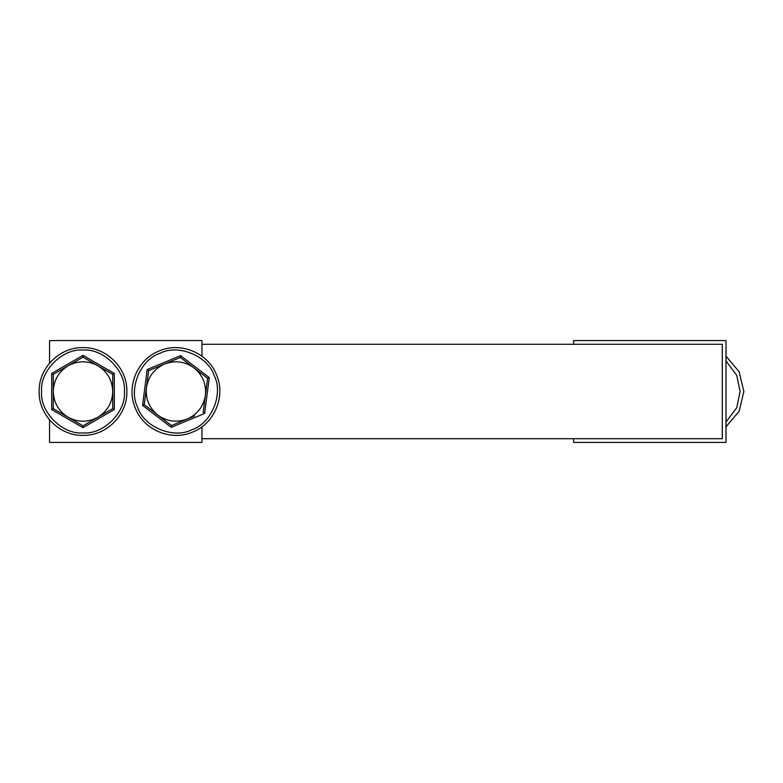 <?xml version="1.0" encoding="UTF-8"?>
<svg xmlns="http://www.w3.org/2000/svg" width="783" height="783" viewBox="0 0 783 783"><rect width="100%" height="100%" fill="white"/><g stroke="black" fill="none" stroke-linecap="round" stroke-linejoin="round"><path stroke-width="1.17" d="M49.554 363.136L49.554 340.576L201.945 340.576L201.945 356.196L201.945 344.295L722.288 344.295L722.288 438.705L201.945 438.705L201.945 426.804L201.945 442.424L49.554 442.424L49.554 419.864M573.626 438.705L573.626 442.424L726.007 442.424L726.007 340.576L573.626 340.576L573.626 344.295M114.308 373.422L114.308 409.578L83.008 427.645L51.707 409.578L51.707 373.422L83.008 355.355L114.308 373.422L112.742 374.333L83.008 357.165L68.141 365.749C78.055 360.493 87.96 360.493 97.875 365.749C107.388 371.7 112.341 380.284 112.742 391.5C112.341 402.716 107.388 411.3 97.875 417.251C87.96 422.507 78.055 422.507 68.141 417.251C58.627 411.3 53.675 402.716 53.273 391.5C53.675 380.284 58.627 371.7 68.141 365.749L53.273 374.333L53.273 408.667L83.008 425.835L112.742 408.667L112.742 374.333L83.008 357.165L53.273 374.333L51.707 373.422M51.707 409.578L53.273 408.667L54.546 409.401M74.933 421.176L83.008 425.835L83.008 427.645M84.28 425.1L97.875 417.251M104.668 413.326L112.742 408.667L114.308 409.578M83.008 357.165L83.008 355.355M204.637 413.463L171.271 427.342L142.555 405.388L147.214 369.537L180.589 355.658L209.296 377.612L204.637 413.463L203.198 412.357L207.622 378.306L193.988 367.883C202.65 375.008 206.458 384.159 205.41 395.337C203.57 406.397 197.551 414.276 187.352 418.954C176.841 422.889 167.014 421.606 157.863 415.117C149.201 407.992 145.393 398.841 146.441 387.663C148.281 376.603 154.31 368.724 164.508 364.046C175.01 360.111 184.837 361.394 193.988 367.883L180.354 357.449L148.653 370.643L144.229 404.694L171.497 425.551L194.595 415.939M187.754 363.116L180.354 357.449L164.508 364.046M156.923 367.207L148.653 370.643L147.449 379.882M144.415 403.225L144.229 404.694L145.393 405.584M164.097 419.884L171.497 425.551L187.352 418.954M203.394 410.899L205.41 395.337M206.546 386.626L207.622 378.306L193.988 367.883M142.555 405.388L144.229 404.694M171.497 425.551L171.271 427.342M147.214 369.537L148.653 370.643M180.589 355.658L180.354 357.449M207.622 378.306L209.296 377.612M124.419 391.5C126.269 371.015 103.493 348.239 83.008 350.089C62.523 348.239 39.747 371.015 41.597 391.5C39.747 411.985 62.523 434.761 83.008 432.911C103.493 434.761 126.269 411.985 124.419 391.5M191.835 429.73C211.469 423.574 223.742 393.8 214.16 375.595C208.004 355.962 178.221 343.688 160.016 353.27C140.392 359.426 128.109 389.2 137.691 407.405C143.857 427.038 173.63 439.312 191.835 429.73M726.007 360.934L736.715 375.292L740.131 391.5L736.715 407.708L726.007 422.066M39.15 391.5C38.494 368.137 59.645 346.986 83.008 347.642C106.371 346.986 127.521 368.137 126.866 391.5C127.521 414.863 106.371 436.014 83.008 435.358C59.645 436.014 38.494 414.863 39.15 391.5M159.076 351.009C180.393 341.427 208.053 352.83 216.421 374.656C226.003 395.973 214.601 423.623 192.775 431.991C171.457 441.573 143.798 430.17 135.439 408.344C125.848 387.027 137.25 359.377 159.076 351.009M726.007 426.804L739.152 411.251L743.85 391.5L739.152 371.749L726.007 356.196"/></g></svg>
